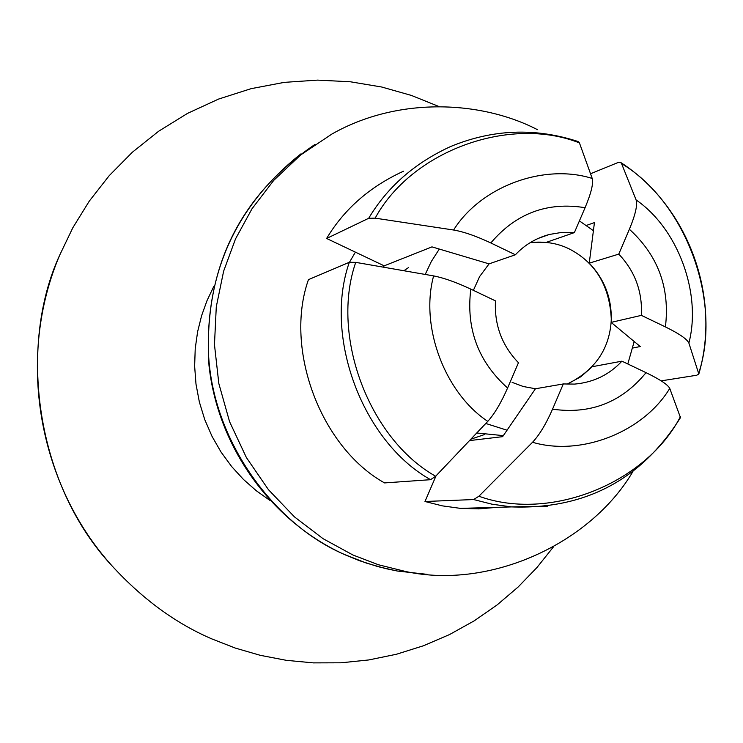 <?xml version="1.0" encoding="UTF-8"?>
<svg xmlns="http://www.w3.org/2000/svg" width="743" height="743" viewBox="0 0 743 743"><rect width="100%" height="100%" fill="white"/><g stroke="black" fill="none" stroke-linecap="round" stroke-linejoin="round"><path stroke-width="1.11" d="M567.002 384.196C595.069 370.441 609.836 348.829 611.303 319.369C609.734 286.213 595.765 262.762 569.398 249.007C557.844 243.23 544.805 241.094 530.27 242.589L546.226 242.385L574.376 232.596L561.922 232.392L549.346 234.463C535.935 238.131 524.614 244.902 515.391 254.775L489.052 263.867L431.971 246.88L384.196 265.836L326.623 238.466C344.223 209.071 369.856 186.642 403.533 171.187M489.07 263.867L479.606 276.582L473.375 290.346M512.103 382.357L523.23 386.499L535.48 388.756M476.765 432.983L503.336 435.63M439.029 106.555L411.418 95.438L381.707 87.015L350.278 81.767L317.614 80.114L284.318 82.362L251.06 88.677L218.553 99.079L187.524 113.382L158.603 131.27L132.347 152.241L109.147 175.747L89.281 201.13L72.823 227.748L59.719 255.1C18.194 344.928 34.67 483.424 112.304 566.157C142.656 599.183 175.831 623.433 211.811 638.896L235.299 648.072L260.217 655.307L286.334 660.323L313.37 662.886L341 662.802L368.834 659.942L396.483 654.239L423.519 645.741L449.543 634.55L474.183 620.851L497.132 604.913L518.103 587.035L536.92 567.568L553.451 546.885M470.876 439.187L484.585 434.525M408.436 267.647L403.867 270.721M485.783 423.473L507.06 430.216M627.807 363.968L634.197 341.474M593.443 230.702L579.41 220.894M439.317 249.054L431.311 261.517L425.219 274.436M436.048 475.826L424.977 501.497L473.635 499.547L478.901 496.231L532.527 442.28C539.362 435.045 546.031 424.002 552.541 409.17L563.315 383.945L535.443 388.765L502.621 436.661L469.548 440.59M515.391 254.775L490.826 242.961C476.226 236.079 463.818 231.76 453.601 230.014L375.169 218.154L368.686 218.293L326.623 238.466M578.063 141.532L579.438 142.907L592.227 178.459C593.536 183.465 591.149 193.208 585.075 207.696L574.376 232.596M661.177 380.862L696.748 375.234L698.819 373.998L688.882 343.071C687.071 339.087 679.241 333.709 665.412 326.911L641.385 315.366C642.537 291.646 634.996 271.232 618.77 254.115L589.245 263.161C604.978 279.702 612.278 299.448 611.155 322.388L640.243 346.535L632.841 348.012M611.155 322.388L641.385 315.366M592.227 178.459C544.182 163.172 480.981 186.27 453.601 230.014M688.882 343.071C701.829 293.504 678.043 228.77 636.11 199.941L621.557 163.609L620.479 162.318L618.278 162.429L590.555 173.751M424.977 501.497L442.336 505.862L460.53 508.379L478.752 508.881L497.197 507.32M308.438 279.647L349.331 262.288L355.73 262.363L433.615 275.904C419.869 326.4 444.695 392.843 487.78 421.365L435.639 476.254L430.569 479.681L384.558 482.922C320.846 447.481 283.882 349.238 308.438 279.647M433.615 275.904C443.757 277.854 456.156 282.266 470.811 289.12L495.47 300.878C494.262 324.905 501.924 345.532 518.456 362.733L507.59 388.013C501.051 402.873 494.448 413.99 487.78 421.365M563.315 383.945L574.636 384.094C593.49 382.413 609.251 374.769 621.928 361.172L592.273 366.708L580.766 376.785L567.03 384.196M537.449 129.672C481.055 100.454 397.811 96.553 331.87 134.065L300.581 155.018L273.73 180.382L251.979 208.82L235.503 238.94L223.624 271.195L216.287 306.766L214.467 344.659L218.823 383.499L229.568 421.671L246.379 457.53L268.399 489.609L294.442 516.868L323.094 538.703L352.981 555.021L378.41 564.754L405.817 571.543C490.408 589.821 590.713 543.412 632.925 471.508M621.928 361.172L646.038 372.661C659.923 379.413 667.827 384.66 669.749 388.403L680.467 417.612M532.527 442.28C581.37 456.648 643.531 431.832 669.749 388.403M618.77 254.115L629.386 229.271C635.395 214.783 637.643 205.003 636.11 199.941M586.441 225.408L594.446 222.594L589.245 263.161M383.286 267.146L384.196 265.836M349.21 262.716L355.386 252.146M213.78 286.445L207.037 300.581L201.632 315.599L197.619 331.684L195.223 348.634L194.638 366.215L195.994 384.112L199.356 402L204.724 419.526L212.015 436.336L221.07 452.097L231.658 466.558L243.509 479.495L256.326 490.77L269.811 500.327M579.438 142.907C510.06 115.341 411.836 150.55 375.169 218.154M577.887 141.467C534.895 127.48 492.386 129.198 450.36 146.64C414.603 163.088 387.382 186.976 368.686 218.293M585.075 207.696C547.331 201.604 515.911 213.352 490.826 242.961M473.635 499.547L491.94 504.181L511.49 506.912L547.405 506.197M349.331 262.288C323.196 336.663 362.677 441.779 430.569 479.681M552.541 409.17C590.49 414.557 621.659 402.39 646.038 372.661M665.412 326.911C670.093 288.043 658.084 255.49 629.386 229.271M355.73 262.363C330.254 335.595 368.992 438.76 435.639 476.254M698.773 373.032C722.372 301.528 685.882 202.068 621.557 163.609M478.901 496.231C550.154 522.088 646.131 483.164 680.477 416.526M470.811 289.12C465.926 328.703 478.186 361.665 507.59 388.013M315.013 144.393C241.921 194.155 206.396 263.505 208.439 352.442C212.164 442.234 275.913 525.645 345.031 554.705L366.448 563.11L385.431 568.534L397.245 571.014L427.16 574.358M59.719 255.1C16.207 357.03 37.614 483.73 112.304 566.157M511.49 506.912L460.53 508.379M537.848 238.549L549.346 234.463M698.838 373.933C721.425 296.81 688.213 206.136 620.869 162.587M680.412 417.724C641.218 479.922 584.834 509.652 511.258 506.893M405.817 571.543L397.245 571.014L378.076 566.677L359.315 560.649L344.678 554.649C271.464 521.493 218.005 447.37 209.024 365.751C203.062 277.863 233.683 207.251 300.896 153.903"/></g></svg>
